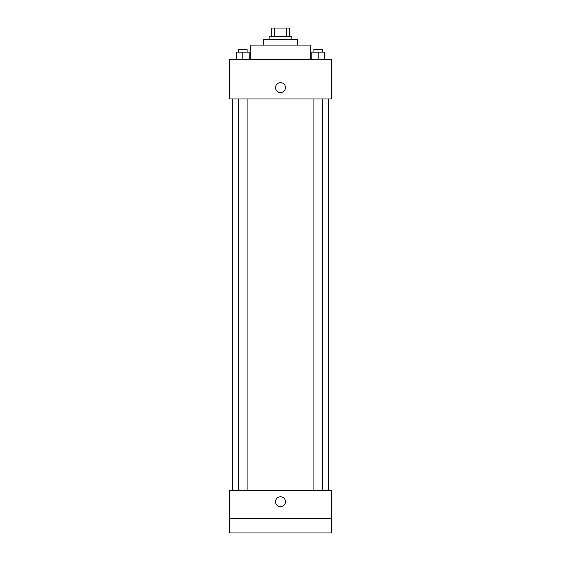 <?xml version="1.0" encoding="UTF-8"?>
<svg xmlns="http://www.w3.org/2000/svg" width="561" height="561" viewBox="0 0 561 561"><rect width="100%" height="100%" fill="white"/><g stroke="black" fill="none" stroke-linecap="round" stroke-linejoin="round"><path stroke-width="0.84" d="M274.532 36.556L274.532 28.05L271.279 28.05L271.279 36.556L271.279 28.05M274.532 28.05L289.721 28.05L289.721 36.556M286.468 36.556L286.468 28.05M269.154 39.396L269.154 36.556L291.846 36.556L291.846 39.396M263.481 45.069L263.481 39.396L297.519 39.396L297.519 45.069M250.718 59.249L250.718 45.069L310.282 45.069L310.282 59.249M229.442 59.249L331.558 59.249L331.558 98.96L229.442 98.96L229.442 59.249M280.5 92.579A4.965 4.965 0 0 1 276.201 85.132A4.965 4.965 0 0 1 284.799 85.132A4.965 4.965 0 0 1 280.5 92.579M229.442 490.405L331.558 490.405L331.558 532.95L229.442 532.95L229.442 490.405M280.5 506.709A4.965 4.965 0 0 1 276.201 499.269A4.965 4.965 0 0 1 284.799 499.269A4.965 4.965 0 0 1 280.5 506.709M229.442 518.771L331.558 518.771M311.79 59.249L311.79 52.159L324.553 52.159L324.553 59.249L324.553 52.159M318.171 59.249L318.171 52.159M322.421 52.159L322.421 49.326L313.915 49.326L313.915 52.159M236.447 59.249L236.447 52.159L249.21 52.159L249.21 59.249L249.21 52.159M242.829 59.249L242.829 52.159M247.085 52.159L247.085 49.326L238.579 49.326L238.579 52.159M328.718 490.405L328.718 98.96M232.282 490.405L232.282 98.96M313.915 98.96L313.915 490.405M322.421 98.96L322.421 490.405M247.085 490.405L247.085 98.96M238.579 490.405L238.579 98.96"/></g></svg>
